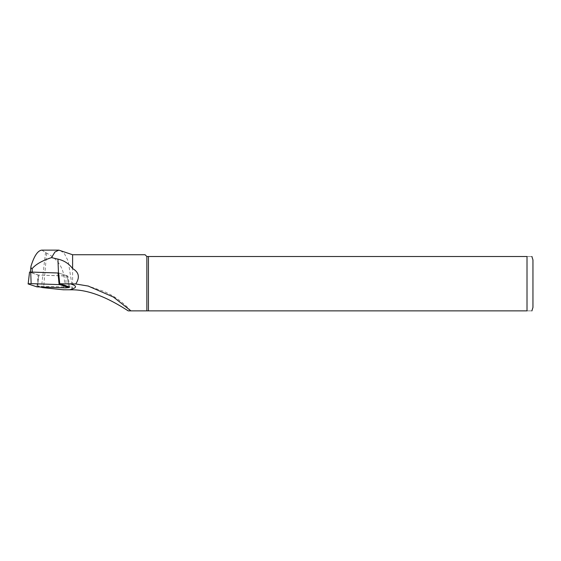 <?xml version="1.0" encoding="UTF-8"?>
<svg xmlns="http://www.w3.org/2000/svg" width="561" height="561" viewBox="0 0 561 561"><rect width="100%" height="100%" fill="white"/><g stroke="black" fill="none" stroke-linecap="round" stroke-linejoin="round"><path stroke-width="0.42" stroke-dasharray="2.81 2.1" d="M37.713 286.952L38.87 275.107L67.299 275.886L58.744 273.032L59.81 283.761M28.155 283.943L29.537 272.169L38.099 275.023L36.942 286.874M38.87 275.107L38.099 275.023M58.624 273.011A31.15 3.254 0 0 1 58.463 273.004L30.266 272.281L38.625 275.1L37.559 286.047L40.553 287.043M41.851 250.129L46.619 253.137C58.856 259.491 64.803 269.68 64.473 283.691L63.407 289.792M68.723 287.078L37.559 286.047M60.385 250.409L64.557 253.916L68.232 261.188L71.759 283.691L71.759 289.82M72.6 289.813L72.6 254.736M145.068 254.736L146.849 256.517L527.01 256.517C533.988 256.517 533.988 256.517 527.01 256.517L527.01 310.871L148.441 310.871L148.441 256.517M148.441 310.871L146.849 310.871L146.849 256.517M532.95 259.932L532.95 307.456M527.01 310.871C533.988 310.871 533.988 310.871 527.01 310.871M69.88 287.12L67.832 276.068L38.625 275.1M58.667 273.011L67.832 276.068M65.693 287.877L66.135 276.005M68.575 286.685L67.299 275.886M31.093 265.907L30.336 272.33M45.56 252.373L41.458 287.344M46.619 253.137L43.632 287.723M64.473 283.691L71.759 283.691M67.341 275.914L68.673 286.72M130.916 310.871C124.738 304.069 117.796 298.585 110.089 294.42L104.094 291.461L88.203 286.054"/><path stroke-width="0.84" d="M29.537 272.169L28.155 283.943L36.942 286.874L65.693 287.877L68.68 287.569L59.894 284.637L31.143 283.635L30.708 272.05L58.667 273.018M28.05 283.866L31.143 283.635M29.495 272.141L30.708 272.05M30.995 266.356L31.093 265.907C30.673 267.401 31.016 268.326 32.117 268.684C35.687 264.364 42.152 260.676 51.514 257.611L57.944 259.119C64.038 260.493 68.926 263.635 72.6 268.551C79.017 272.288 80.062 277.429 75.721 283.978L70.181 283.845A29.81 3.114 0 0 1 59.732 283.733L69.88 287.12L68.723 287.078M31.093 265.907C34.263 255.781 37.846 250.522 41.851 250.129L58.828 250.129L72.6 254.736L72.6 268.551M40.553 287.043L41.458 287.344A8.801 0.919 180 0 0 43.632 287.723L63.407 289.792L69.634 289.792C77.285 287.814 77.467 285.837 70.181 283.845M59.732 283.733L58.667 273.011A31.15 3.254 0 0 1 58.624 273.011M51.514 257.611L54.915 252.029L58.828 250.136M69.634 289.792L72.6 289.813C94.031 289.939 116.183 303.129 128.21 310.871L527.01 310.871C533.988 310.871 533.988 310.871 527.01 310.871L527.01 256.517L148.441 256.517L148.441 310.871M148.441 256.517L146.849 256.517L146.849 310.871L130.916 310.871L113.455 297.064L88.203 286.054L75.721 283.978M146.849 256.517L145.068 254.736L72.6 254.736M531.87 310.871L532.95 307.456L532.95 259.932L531.87 256.517M527.01 256.517C533.988 256.517 533.988 256.517 527.01 256.517M130.916 310.871L128.21 310.871M68.68 287.569L68.575 286.685M59.81 283.761L59.894 284.637M59.129 284.56L57.972 272.955M57.944 259.119L58.463 272.983M32.117 268.684L32.243 272.099M68.673 286.72L68.793 287.639M30.988 266.433L30.294 272.043M88.68 286.173L88.203 286.054"/></g></svg>
